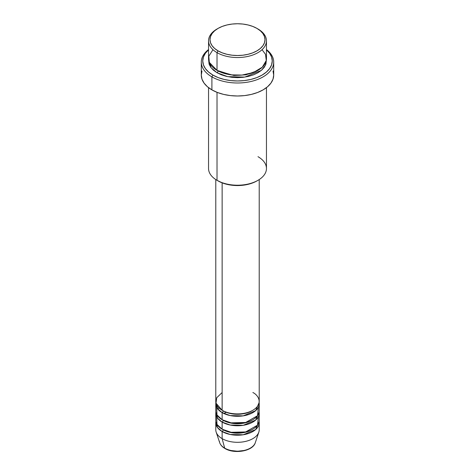 <?xml version="1.0" encoding="UTF-8"?>
<svg xmlns="http://www.w3.org/2000/svg" width="475" height="475" viewBox="0 0 475 475"><rect width="100%" height="100%" fill="white"/><g stroke="black" fill="none" stroke-linecap="round" stroke-linejoin="round"><path stroke-width="0.71" d="M254.796 443.846A18.127 10.468 180 0 1 224.681 448.115A1.449 0.837 120 0 0 224.948 448.495A1.449 0.837 -60 0 1 224.681 448.115A18.127 10.468 0 0 0 242.814 450.722A18.127 10.468 0 0 0 255.301 442.7C252.908 451.256 234.347 454.32 224.948 448.495C222.282 446.957 220.531 445.027 219.699 442.7A18.127 10.468 0 0 0 224.681 448.115L222.14 438.639L224.681 448.115A18.127 10.468 180 0 1 219.397 441.222M222.14 392.528L216.725 397.747L216 403.168L222.14 410.263A21.719 12.54 0 0 0 245.812 412.983A21.719 12.54 0 0 0 259.219 401.399L259.219 179.556M259.219 403.762A21.719 12.54 180 0 0 259.124 402.58L255.663 410.632L243.248 415.851L230.209 415.572L222.14 412.627A1.449 0.837 120 0 0 223.167 410.851A1.449 0.837 -60 0 1 222.14 412.627L217.574 408.743L215.876 402.58A21.719 12.54 180 0 0 215.781 403.762L215.781 410.851A21.719 12.54 0 0 0 222.14 419.722A21.719 12.54 0 0 0 245.812 422.441A21.719 12.54 0 0 0 259.219 410.851L259.219 403.762A21.719 12.54 180 0 1 245.812 415.346A21.719 12.54 180 0 1 222.14 412.627L222.14 419.722L222.14 412.627A21.719 12.54 180 0 1 215.781 403.762M216.665 407.307L216.992 414.978L222.14 419.722L231.129 422.845L245.658 422.477L257.509 415.726L258.335 407.307M259.219 413.22A21.719 12.54 180 0 0 259.124 412.039L255.663 420.09L243.248 425.309L230.209 425.03L222.14 422.085A1.449 0.837 120 0 0 223.167 420.31A1.449 0.837 -60 0 1 222.14 422.085L217.574 418.202L215.876 412.039A21.719 12.54 180 0 0 215.781 413.22L215.781 420.31A21.719 12.54 0 0 0 222.14 429.18A21.719 12.54 0 0 0 245.812 431.894A21.719 12.54 0 0 0 259.219 420.31L259.219 413.22A21.719 12.54 180 0 1 245.812 424.804A21.719 12.54 180 0 1 222.14 422.085L222.14 429.18L222.14 422.085A21.719 12.54 180 0 1 215.781 413.22M216.665 416.765L216.992 424.436L222.14 429.18L231.129 432.298L245.658 431.935L257.509 425.184L258.335 416.765M259.219 422.679A21.719 12.54 180 0 0 259.124 421.491L255.663 429.548L243.248 434.767L230.209 434.488L222.14 431.543A1.449 0.837 120 0 0 223.167 429.768A1.449 0.837 -60 0 1 222.14 431.543L217.574 427.66L215.876 421.491A21.719 12.54 180 0 0 215.781 422.679L215.781 429.768A21.719 12.54 0 0 0 222.14 438.639A21.719 12.54 0 0 0 245.812 441.352A21.719 12.54 0 0 0 259.219 429.768L259.219 422.679A21.719 12.54 180 0 1 245.812 434.263A21.719 12.54 180 0 1 222.14 431.543L222.14 438.639L222.14 431.543A21.719 12.54 180 0 1 215.781 422.679M212.948 49.685L208.816 56.24L209.309 62.373L217.022 70.371L217.022 52.636L218.049 50.867A27.508 15.883 180 0 1 218.049 28.405A27.508 15.883 180 0 1 256.951 28.405L252.783 26.428L248.027 24.961L242.868 24.053L237.5 23.75L232.132 24.053L226.973 24.961L222.217 26.428L218.049 28.405L214.623 30.81L212.082 33.553L210.52 36.533L209.992 39.633L210.52 42.732L212.082 45.713L214.623 48.456L218.049 50.867L222.217 52.838L226.973 54.304L232.132 55.213L237.5 55.516L242.868 55.213L248.027 54.304L252.783 52.838L256.951 50.867L260.377 48.456L262.918 45.713L264.48 42.732L265.008 39.633L264.48 36.533L262.918 33.553L260.377 30.81L256.951 28.405A27.508 15.883 180 0 1 256.951 50.867A27.508 15.883 180 0 1 218.049 50.867L217.022 52.636A28.957 16.72 0 0 0 257.978 52.636A28.957 16.72 0 0 0 257.978 28.993L257.978 28.993A28.957 16.72 180 0 1 266.457 40.814A28.957 16.72 180 0 1 248.579 56.264A28.957 16.72 180 0 1 217.022 52.636L217.022 70.371A28.957 16.72 0 0 0 248.579 73.993A28.957 16.72 0 0 0 266.457 58.55L266.457 40.814M257.978 156.673A28.957 16.72 180 0 1 257.978 180.316A28.957 16.72 180 0 1 217.022 180.316L218.049 180.91A27.508 15.883 0 0 0 256.951 180.91L252.783 182.887L248.027 184.353L242.868 185.256L237.5 185.565L232.132 185.256L226.973 184.353L222.217 182.887L217.022 180.316A28.957 16.72 0 0 0 248.579 183.944A28.957 16.72 0 0 0 266.457 168.494L266.457 87.638M211.903 76.873A36.201 20.9 0 0 0 261.214 77.882A36.201 20.9 0 0 0 266.457 49.554A36.201 20.9 180 0 1 273.701 62.094A36.201 20.9 180 0 1 251.352 81.403A36.201 20.9 180 0 1 211.903 76.873L211.903 89.876A36.201 20.9 0 0 0 251.352 94.406A36.201 20.9 0 0 0 273.701 75.097L273 79.177L270.94 83.095L267.597 86.711L263.097 89.876L257.61 92.477L251.352 94.406L244.56 95.6L237.5 95.998L230.44 95.6L223.648 94.406L217.39 92.477L211.903 89.876L211.903 76.873A36.201 20.9 180 0 1 201.299 62.094A36.201 20.9 180 0 1 208.543 49.554A36.201 20.9 0 0 0 211.903 76.873L212.931 75.097L211.903 76.873M266.457 49.822A34.752 20.063 180 0 1 259.498 76.445A34.752 20.063 180 0 1 212.931 75.097L218.191 77.597L224.2 79.45L230.719 80.59L237.5 80.976L244.281 80.59L250.8 79.45L256.809 77.597L262.069 75.097L266.392 72.058L269.604 68.59L271.581 64.826L272.252 60.913L271.581 57L269.604 53.236L266.392 49.768M218.049 70.935A1.449 0.837 -60 0 1 218.049 70.965L217.55 70.668L218.049 70.965A1.449 0.837 -60 0 1 217.022 72.734L211.037 67.699L208.614 59.731L209.095 64.172L210.746 67.313L213.423 70.199L217.022 72.734A1.449 0.837 120 0 0 218.049 70.965L233.896 75.478L245.991 74.836L257.45 70.668L245.991 74.836L233.896 75.478L218.049 70.965M222.14 182.857L222.14 410.263L222.14 182.857M217.022 92.334L217.022 180.316L217.022 92.334M255.301 442.7L258.827 432.143A21.719 12.54 180 0 1 243.865 441.756A21.719 12.54 180 0 1 222.14 438.639A21.719 12.54 180 0 1 216.172 432.143L219.699 442.7M231.099 450.514L237.5 451.25L243.901 450.514M218.049 28.405L217.022 28.993A28.957 16.72 0 0 0 217.022 52.636A28.957 16.72 180 0 1 208.543 40.814A28.957 16.72 180 0 1 217.55 28.696M208.543 40.814L208.543 58.55A28.957 16.72 0 0 0 217.022 70.371L231.129 74.86L241.947 75.068L253.418 72.515L262.313 67.171L266.261 60.509L265.537 54.37L262.052 49.685M208.608 49.768L205.396 53.236L203.419 57L202.748 60.913L203.419 64.826L205.396 68.59L208.608 72.058L212.931 75.097A34.752 20.063 180 0 1 208.543 49.822M266.386 59.731L265.905 64.172L264.254 67.313L261.577 70.199L257.978 72.734L253.591 74.812L248.579 76.362L243.147 77.312L237.5 77.633L231.853 77.312L226.421 76.362L221.409 74.812L217.022 72.734L227.638 76.635L244.791 77.093L261.375 70.371L265.561 65.051L266.386 59.731M201.299 62.094L201.299 75.097A36.201 20.9 0 0 0 211.903 89.876L207.403 86.711L204.06 83.095L202 79.177L201.299 75.097L202 71.024M273 71.024L273.701 75.097L273.701 62.094M208.543 87.638L208.543 168.494A28.957 16.72 0 0 0 217.022 180.316L217.022 180.316M215.781 179.556L215.781 401.399A21.719 12.54 0 0 0 222.14 410.263C226.017 413.214 241.282 416.706 252.86 410.263C264.017 403.578 257.967 394.767 252.86 392.528M252.326 429.471A20.271 11.703 180 0 1 223.167 429.768A20.271 11.703 0 0 0 249.476 430.938M252.326 420.019A20.271 11.703 180 0 1 223.167 420.31A20.271 11.703 0 0 0 249.476 421.479M252.326 410.56A20.271 11.703 180 0 1 223.167 410.851A20.271 11.703 0 0 0 249.476 412.021M218.827 407.799L217.93 409.201M226.51 412.211L223.683 413.434M257.978 28.993L256.951 28.405M257.978 180.316L256.951 180.91"/></g></svg>

